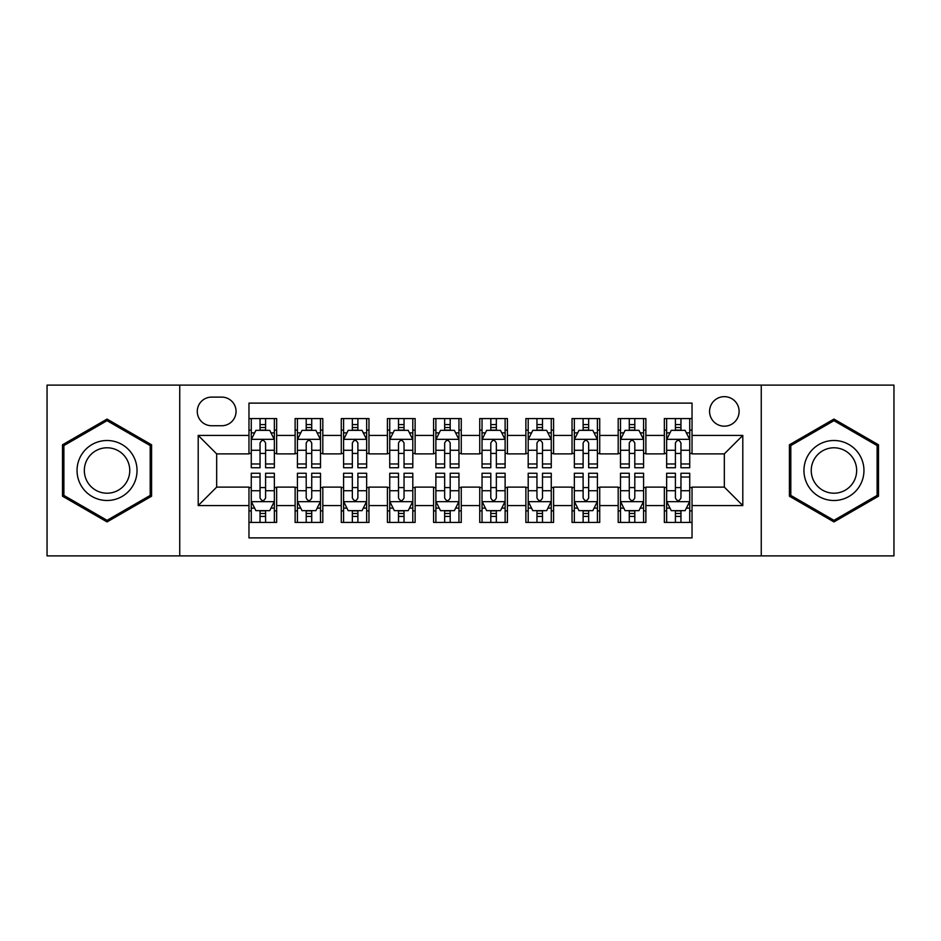 <?xml version="1.0" encoding="UTF-8"?>
<svg xmlns="http://www.w3.org/2000/svg" width="941" height="941" viewBox="0 0 941 941"><rect width="100%" height="100%" fill="white"/><g stroke="black" fill="none" stroke-linecap="round" stroke-linejoin="round"><path stroke-width="1.41" d="M724.335 396.655A14.774 14.774 0 0 0 709.573 411.429A14.774 14.774 0 0 0 724.335 426.191A14.774 14.774 0 0 0 739.108 411.429A14.774 14.774 0 0 0 724.335 396.655M761.257 555.884L893.95 555.884L893.95 385.116L761.257 385.116L761.257 555.884L179.743 555.884L179.743 385.116L47.05 385.116L47.05 555.884L179.743 555.884M692.035 418.58L664.346 418.58L664.346 435.424L645.879 435.424L645.879 453.88L664.346 453.88L664.346 435.424M645.879 435.424L645.879 418.58L618.19 418.58L618.19 435.424L599.723 435.424L599.723 453.88L618.19 453.88L618.19 435.424M599.723 435.424L599.723 418.58L572.034 418.58L572.034 435.424L553.579 435.424L553.579 453.88L572.034 453.88L572.034 435.424M553.579 435.424L553.579 418.58L525.878 418.58L525.878 435.424L507.422 435.424L507.422 453.88L525.878 453.88L525.878 435.424M507.422 435.424L507.422 418.58L479.734 418.58L479.734 435.424L461.266 435.424L461.266 453.88L479.734 453.88L479.734 435.424M461.266 435.424L461.266 418.58L433.578 418.58L433.578 435.424L415.122 435.424L415.122 453.88L433.578 453.88L433.578 435.424M415.122 435.424L415.122 418.58L387.421 418.58L387.421 435.424L368.966 435.424L368.966 453.88L387.421 453.88L387.421 435.424M368.966 435.424L368.966 418.58L341.277 418.58L341.277 435.424L322.81 435.424L322.81 453.88L341.277 453.88L341.277 435.424M322.81 435.424L322.81 418.58L295.121 418.58L295.121 453.88L276.654 453.88L276.654 418.58L248.965 418.58M248.965 522.42L276.654 522.42L276.654 487.12L295.121 487.12L295.121 522.42L322.81 522.42L322.81 487.12L341.277 487.12L341.277 505.576L322.81 505.576M341.277 505.576L341.277 522.42L368.966 522.42L368.966 487.12L387.421 487.12L387.421 505.576L368.966 505.576M387.421 505.576L387.421 522.42L415.122 522.42L415.122 487.12L433.578 487.12L433.578 505.576L415.122 505.576M433.578 505.576L433.578 522.42L461.266 522.42L461.266 487.12L479.734 487.12L479.734 505.576L461.266 505.576M479.734 505.576L479.734 522.42L507.422 522.42L507.422 487.12L525.878 487.12L525.878 505.576L507.422 505.576M525.878 505.576L525.878 522.42L553.579 522.42L553.579 487.12L572.034 487.12L572.034 505.576L553.579 505.576M572.034 505.576L572.034 522.42L599.723 522.42L599.723 487.12L618.19 487.12L618.19 505.576L599.723 505.576M618.19 505.576L618.19 522.42L645.879 522.42L645.879 487.12L664.346 487.12L664.346 505.576L645.879 505.576M211.584 425.732L221.735 425.732A14.303 14.303 0 0 0 236.05 411.429A14.303 14.303 0 0 0 221.735 397.114L211.584 397.114A14.303 14.303 0 0 0 197.281 411.429A14.303 14.303 0 0 0 211.584 425.732M761.257 385.116L179.743 385.116M692.035 435.424L692.035 403.113L248.965 403.113L248.965 453.88L216.665 453.88L216.665 487.12L248.965 487.12L248.965 537.887L692.035 537.887L692.035 487.12L724.335 487.12L724.335 453.88L692.035 453.88L692.035 435.424L742.802 435.424L742.802 505.576L692.035 505.576M248.965 505.576L198.198 505.576L198.198 435.424L248.965 435.424M664.346 505.576L664.346 522.42L692.035 522.42M248.965 430.119L251.271 430.119M260.045 430.119L265.585 430.119M274.349 430.119L276.654 430.119M248.965 453.421L251.271 453.421M260.045 453.421L265.585 453.421M274.349 453.421L276.654 453.421M248.965 487.579L251.271 487.579M260.045 487.579L265.585 487.579M274.349 487.579L276.654 487.579M248.965 510.881L251.271 510.881M260.045 510.881L265.585 510.881M274.349 510.881L276.654 510.881M295.121 453.421L297.427 453.421M306.201 453.421L311.73 453.421M320.505 453.421L322.81 453.421M295.121 430.119L297.427 430.119M306.201 430.119L311.73 430.119M320.505 430.119L322.81 430.119M295.121 487.579L297.427 487.579M306.201 487.579L311.73 487.579M320.505 487.579L322.81 487.579M295.121 510.881L297.427 510.881M306.201 510.881L311.73 510.881M320.505 510.881L322.81 510.881M341.277 487.579L343.583 487.579M352.346 487.579L357.886 487.579M366.661 487.579L368.966 487.579M341.277 510.881L343.583 510.881M352.346 510.881L357.886 510.881M366.661 510.881L368.966 510.881M341.277 430.119L343.583 430.119M352.346 430.119L357.886 430.119M366.661 430.119L368.966 430.119M341.277 453.421L343.583 453.421M352.346 453.421L357.886 453.421M366.661 453.421L368.966 453.421M387.421 487.579L389.739 487.579M398.502 487.579L404.042 487.579M412.805 487.579L415.122 487.579M387.421 510.881L389.739 510.881M398.502 510.881L404.042 510.881M412.805 510.881L415.122 510.881M387.421 430.119L389.739 430.119M398.502 430.119L404.042 430.119M412.805 430.119L415.122 430.119M387.421 453.421L389.739 453.421M398.502 453.421L404.042 453.421M412.805 453.421L415.122 453.421M433.578 487.579L435.883 487.579M444.658 487.579L450.198 487.579M458.961 487.579L461.266 487.579M433.578 510.881L435.883 510.881M444.658 510.881L450.198 510.881M458.961 510.881L461.266 510.881M433.578 430.119L435.883 430.119M444.658 430.119L450.198 430.119M458.961 430.119L461.266 430.119M433.578 453.421L435.883 453.421M444.658 453.421L450.198 453.421M458.961 453.421L461.266 453.421M479.734 487.579L482.039 487.579M490.802 487.579L496.342 487.579M505.117 487.579L507.422 487.579M479.734 510.881L482.039 510.881M490.802 510.881L496.342 510.881M505.117 510.881L507.422 510.881M479.734 430.119L482.039 430.119M490.802 430.119L496.342 430.119M505.117 430.119L507.422 430.119M479.734 453.421L482.039 453.421M490.802 453.421L496.342 453.421M505.117 453.421L507.422 453.421M525.878 487.579L528.195 487.579M536.958 487.579L542.498 487.579M551.261 487.579L553.579 487.579M525.878 510.881L528.195 510.881M536.958 510.881L542.498 510.881M551.261 510.881L553.579 510.881M525.878 430.119L528.195 430.119M536.958 430.119L542.498 430.119M551.261 430.119L553.579 430.119M525.878 453.421L528.195 453.421M536.958 453.421L542.498 453.421M551.261 453.421L553.579 453.421M572.034 487.579L574.339 487.579M583.114 487.579L588.654 487.579M597.417 487.579L599.723 487.579M572.034 510.881L574.339 510.881M583.114 510.881L588.654 510.881M597.417 510.881L599.723 510.881M572.034 430.119L574.339 430.119M583.114 430.119L588.654 430.119M597.417 430.119L599.723 430.119M572.034 453.421L574.339 453.421M583.114 453.421L588.654 453.421M597.417 453.421L599.723 453.421M618.19 487.579L620.495 487.579M629.27 487.579L634.799 487.579M643.573 487.579L645.879 487.579M618.19 510.881L620.495 510.881M629.27 510.881L634.799 510.881M643.573 510.881L645.879 510.881M618.19 430.119L620.495 430.119M629.27 430.119L634.799 430.119M643.573 430.119L645.879 430.119M618.19 453.421L620.495 453.421M629.27 453.421L634.799 453.421M643.573 453.421L645.879 453.421M664.346 487.579L666.651 487.579M675.415 487.579L680.955 487.579M689.729 487.579L692.035 487.579M664.346 510.881L666.651 510.881M675.415 510.881L680.955 510.881M689.729 510.881L692.035 510.881M664.346 430.119L666.651 430.119M675.415 430.119L680.955 430.119M689.729 430.119L692.035 430.119M664.346 453.421L666.651 453.421M675.415 453.421L680.955 453.421M689.729 453.421L692.035 453.421M216.665 453.88L198.198 435.424M216.665 487.12L198.198 505.576M742.802 435.424L724.335 453.88M742.802 505.576L724.335 487.12M107.051 521.926L151.583 496.213L151.583 444.787L107.051 419.074L62.506 444.787L62.506 496.213L107.051 521.926M878.494 444.787L833.949 419.074L789.417 444.787L789.417 496.213L833.949 521.926L878.494 496.213L878.494 444.787M265.585 424.579L260.045 424.579M274.349 463.972L265.585 463.972L265.585 467.736L274.349 467.736L274.349 439.576L269.738 430.343L255.893 430.343L251.271 439.576L251.271 467.736L260.045 467.736L260.045 463.972L251.271 463.972M251.271 439.576L251.271 418.58M274.349 439.576L274.349 418.58M260.045 430.343L260.045 418.58M265.585 418.58L265.585 430.343M265.585 463.972L265.585 443.035C263.739 439.482 261.892 439.482 260.045 443.035L260.045 463.972M260.045 516.421L265.585 516.421M251.271 477.028L260.045 477.028L260.045 473.264L251.271 473.264L251.271 501.424L255.893 510.657L269.738 510.657L274.349 501.424L274.349 473.264L265.585 473.264L265.585 477.028L274.349 477.028M274.349 501.424L274.349 522.42M251.271 501.424L251.271 522.42M265.585 510.657L265.585 522.42M260.045 522.42L260.045 510.657M260.045 477.028L260.045 497.965C261.892 501.518 263.739 501.518 265.585 497.965L265.585 477.028M107.051 440.506A29.994 29.994 0 0 0 77.044 470.5A29.994 29.994 0 0 0 107.051 500.494A29.994 29.994 0 0 0 137.045 470.5A29.994 29.994 0 0 0 107.051 440.506M107.051 447.787A22.713 22.713 0 0 0 84.337 470.5A22.713 22.713 0 0 0 107.051 493.213A22.713 22.713 0 0 0 129.764 470.5A22.713 22.713 0 0 0 107.051 447.787M150.195 495.413L107.051 520.326L63.894 495.413L63.894 445.587L107.051 420.674L150.195 445.587L150.195 495.413M807.966 455.503A29.994 29.994 0 0 0 818.952 496.483A29.994 29.994 0 0 0 859.933 485.497A29.994 29.994 0 0 0 848.947 444.517A29.994 29.994 0 0 0 807.966 455.503M814.283 459.149A22.713 22.713 0 0 0 822.599 490.167A22.713 22.713 0 0 0 853.616 481.851A22.713 22.713 0 0 0 845.312 450.833A22.713 22.713 0 0 0 814.283 459.149M877.106 445.587L877.106 495.413L833.949 520.326L790.805 495.413L790.805 445.587L833.949 420.674L877.106 445.587M311.73 424.579L306.201 424.579M320.505 463.972L311.73 463.972L311.73 467.736L320.505 467.736L320.505 439.576L315.894 430.343L302.037 430.343L297.427 439.576L297.427 467.736L306.201 467.736L306.201 463.972L297.427 463.972M297.427 439.576L297.427 418.58M320.505 439.576L320.505 418.58M306.201 430.343L306.201 418.58M311.73 418.58L311.73 430.343M311.73 463.972L311.73 443.035C309.895 439.482 308.048 439.482 306.201 443.035L306.201 463.972M357.886 424.579L352.346 424.579M366.661 463.972L357.886 463.972L357.886 467.736L366.661 467.736L366.661 439.576L362.038 430.343L348.194 430.343L343.583 439.576L343.583 467.736L352.346 467.736L352.346 463.972L343.583 463.972M343.583 439.576L343.583 418.58M366.661 439.576L366.661 418.58M352.346 430.343L352.346 418.58M357.886 418.58L357.886 430.343M357.886 463.972L357.886 443.035C356.039 439.482 354.192 439.482 352.346 443.035L352.346 463.972M404.042 424.579L398.502 424.579M412.805 463.972L404.042 463.972L404.042 467.736L412.805 467.736L412.805 439.576L408.194 430.343L394.35 430.343L389.739 439.576L389.739 467.736L398.502 467.736L398.502 463.972L389.739 463.972M389.739 439.576L389.739 418.58M412.805 439.576L412.805 418.58M398.502 430.343L398.502 418.58M404.042 418.58L404.042 430.343M404.042 463.972L404.042 443.035C402.195 439.482 400.348 439.482 398.502 443.035L398.502 463.972M450.198 424.579L444.658 424.579M458.961 463.972L450.198 463.972L450.198 467.736L458.961 467.736L458.961 439.576L454.35 430.343L440.506 430.343L435.883 439.576L435.883 467.736L444.658 467.736L444.658 463.972L435.883 463.972M435.883 439.576L435.883 418.58M458.961 439.576L458.961 418.58M444.658 430.343L444.658 418.58M450.198 418.58L450.198 430.343M450.198 463.972L450.198 443.035C448.351 439.482 446.505 439.482 444.658 443.035L444.658 463.972M306.201 516.421L311.73 516.421M297.427 477.028L306.201 477.028L306.201 473.264L297.427 473.264L297.427 501.424L302.037 510.657L315.894 510.657L320.505 501.424L320.505 473.264L311.73 473.264L311.73 477.028L320.505 477.028M320.505 501.424L320.505 522.42M297.427 501.424L297.427 522.42M311.73 510.657L311.73 522.42M306.201 522.42L306.201 510.657M306.201 477.028L306.201 497.965C308.036 501.518 309.883 501.518 311.73 497.965L311.73 477.028M352.346 516.421L357.886 516.421M343.583 477.028L352.346 477.028L352.346 473.264L343.583 473.264L343.583 501.424L348.194 510.657L362.038 510.657L366.661 501.424L366.661 473.264L357.886 473.264L357.886 477.028L366.661 477.028M366.661 501.424L366.661 522.42M343.583 501.424L343.583 522.42M357.886 510.657L357.886 522.42M352.346 522.42L352.346 510.657M352.346 477.028L352.346 497.965C354.192 501.518 356.039 501.518 357.886 497.965L357.886 477.028M398.502 516.421L404.042 516.421M389.739 477.028L398.502 477.028L398.502 473.264L389.739 473.264L389.739 501.424L394.35 510.657L408.194 510.657L412.805 501.424L412.805 473.264L404.042 473.264L404.042 477.028L412.805 477.028M412.805 501.424L412.805 522.42M389.739 501.424L389.739 522.42M404.042 510.657L404.042 522.42M398.502 522.42L398.502 510.657M398.502 477.028L398.502 497.965C400.348 501.518 402.195 501.518 404.042 497.965L404.042 477.028M444.658 516.421L450.198 516.421M435.883 477.028L444.658 477.028L444.658 473.264L435.883 473.264L435.883 501.424L440.506 510.657L454.35 510.657L458.961 501.424L458.961 473.264L450.198 473.264L450.198 477.028L458.961 477.028M458.961 501.424L458.961 522.42M435.883 501.424L435.883 522.42M450.198 510.657L450.198 522.42M444.658 522.42L444.658 510.657M444.658 477.028L444.658 497.965C446.493 501.518 448.339 501.518 450.198 497.965L450.198 477.028M496.342 424.579L490.802 424.579M505.117 463.972L496.342 463.972L496.342 467.736L505.117 467.736L505.117 439.576L500.494 430.343L486.65 430.343L482.039 439.576L482.039 467.736L490.802 467.736L490.802 463.972L482.039 463.972M482.039 439.576L482.039 418.58M505.117 439.576L505.117 418.58M490.802 430.343L490.802 418.58M496.342 418.58L496.342 430.343M496.342 463.972L496.342 443.035C494.507 439.482 492.661 439.482 490.802 443.035L490.802 463.972M490.802 516.421L496.342 516.421M482.039 477.028L490.802 477.028L490.802 473.264L482.039 473.264L482.039 501.424L486.65 510.657L500.494 510.657L505.117 501.424L505.117 473.264L496.342 473.264L496.342 477.028L505.117 477.028M505.117 501.424L505.117 522.42M482.039 501.424L482.039 522.42M496.342 510.657L496.342 522.42M490.802 522.42L490.802 510.657M490.802 477.028L490.802 497.965C492.649 501.518 494.495 501.518 496.342 497.965L496.342 477.028M542.498 424.579L536.958 424.579M551.261 463.972L542.498 463.972L542.498 467.736L551.261 467.736L551.261 439.576L546.65 430.343L532.806 430.343L528.195 439.576L528.195 467.736L536.958 467.736L536.958 463.972L528.195 463.972M528.195 439.576L528.195 418.58M551.261 439.576L551.261 418.58M536.958 430.343L536.958 418.58M542.498 418.58L542.498 430.343M542.498 463.972L542.498 443.035C540.652 439.482 538.805 439.482 536.958 443.035L536.958 463.972M536.958 516.421L542.498 516.421M528.195 477.028L536.958 477.028L536.958 473.264L528.195 473.264L528.195 501.424L532.806 510.657L546.65 510.657L551.261 501.424L551.261 473.264L542.498 473.264L542.498 477.028L551.261 477.028M551.261 501.424L551.261 522.42M528.195 501.424L528.195 522.42M542.498 510.657L542.498 522.42M536.958 522.42L536.958 510.657M536.958 477.028L536.958 497.965C538.805 501.518 540.652 501.518 542.498 497.965L542.498 477.028M588.654 424.579L583.114 424.579M597.417 463.972L588.654 463.972L588.654 467.736L597.417 467.736L597.417 439.576L592.806 430.343L578.962 430.343L574.339 439.576L574.339 467.736L583.114 467.736L583.114 463.972L574.339 463.972M574.339 439.576L574.339 418.58M597.417 439.576L597.417 418.58M583.114 430.343L583.114 418.58M588.654 418.58L588.654 430.343M588.654 463.972L588.654 443.035C586.808 439.482 584.961 439.482 583.114 443.035L583.114 463.972M583.114 516.421L588.654 516.421M574.339 477.028L583.114 477.028L583.114 473.264L574.339 473.264L574.339 501.424L578.962 510.657L592.806 510.657L597.417 501.424L597.417 473.264L588.654 473.264L588.654 477.028L597.417 477.028M597.417 501.424L597.417 522.42M574.339 501.424L574.339 522.42M588.654 510.657L588.654 522.42M583.114 522.42L583.114 510.657M583.114 477.028L583.114 497.965C584.961 501.518 586.808 501.518 588.654 497.965L588.654 477.028M634.799 424.579L629.27 424.579M643.573 463.972L634.799 463.972L634.799 467.736L643.573 467.736L643.573 439.576L638.963 430.343L625.106 430.343L620.495 439.576L620.495 467.736L629.27 467.736L629.27 463.972L620.495 463.972M620.495 439.576L620.495 418.58M643.573 439.576L643.573 418.58M629.27 430.343L629.27 418.58M634.799 418.58L634.799 430.343M634.799 463.972L634.799 443.035C632.964 439.482 631.117 439.482 629.27 443.035L629.27 463.972M629.27 516.421L634.799 516.421M620.495 477.028L629.27 477.028L629.27 473.264L620.495 473.264L620.495 501.424L625.106 510.657L638.963 510.657L643.573 501.424L643.573 473.264L634.799 473.264L634.799 477.028L643.573 477.028M643.573 501.424L643.573 522.42M620.495 501.424L620.495 522.42M634.799 510.657L634.799 522.42M629.27 522.42L629.27 510.657M629.27 477.028L629.27 497.965C631.105 501.518 632.952 501.518 634.799 497.965L634.799 477.028M680.955 424.579L675.415 424.579M689.729 463.972L680.955 463.972L680.955 467.736L689.729 467.736L689.729 439.576L685.107 430.343L671.262 430.343L666.651 439.576L666.651 467.736L675.415 467.736L675.415 463.972L666.651 463.972M666.651 439.576L666.651 418.58M689.729 439.576L689.729 418.58M675.415 430.343L675.415 418.58M680.955 418.58L680.955 430.343M680.955 463.972L680.955 443.035C679.108 439.482 677.261 439.482 675.415 443.035L675.415 463.972M675.415 516.421L680.955 516.421M666.651 477.028L675.415 477.028L675.415 473.264L666.651 473.264L666.651 501.424L671.262 510.657L685.107 510.657L689.729 501.424L689.729 473.264L680.955 473.264L680.955 477.028L689.729 477.028M689.729 501.424L689.729 522.42M666.651 501.424L666.651 522.42M680.955 510.657L680.955 522.42M675.415 522.42L675.415 510.657M675.415 477.028L675.415 497.965C677.261 501.518 679.108 501.518 680.955 497.965L680.955 477.028M295.121 505.576L276.654 505.576M295.121 435.424L276.654 435.424M274.231 439.341L251.388 439.341M251.271 432.884L254.623 432.884M271.008 432.884L274.349 432.884M260.045 450.28L251.271 450.28M274.349 450.28L265.585 450.28M265.585 427.52L260.045 427.52M251.388 501.659L274.231 501.659M274.349 508.116L271.008 508.116M254.623 508.116L251.271 508.116M265.585 490.72L274.349 490.72M251.271 490.72L260.045 490.72M260.045 513.48L265.585 513.48M320.387 439.341L297.544 439.341M297.427 432.884L300.779 432.884M317.164 432.884L320.505 432.884M306.201 450.28L297.427 450.28M320.505 450.28L311.73 450.28M311.73 427.52L306.201 427.52M366.543 439.341L343.7 439.341M343.583 432.884L346.923 432.884M363.308 432.884L366.661 432.884M352.346 450.28L343.583 450.28M366.661 450.28L357.886 450.28M357.886 427.52L352.346 427.52M412.699 439.341L389.845 439.341M389.739 432.884L393.079 432.884M409.464 432.884L412.805 432.884M398.502 450.28L389.739 450.28M412.805 450.28L404.042 450.28M404.042 427.52L398.502 427.52M458.843 439.341L436.001 439.341M435.883 432.884L439.235 432.884M455.62 432.884L458.961 432.884M444.658 450.28L435.883 450.28M458.961 450.28L450.198 450.28M450.198 427.52L444.658 427.52M297.544 501.659L320.387 501.659M320.505 508.116L317.164 508.116M300.779 508.116L297.427 508.116M311.73 490.72L320.505 490.72M297.427 490.72L306.201 490.72M306.201 513.48L311.73 513.48M343.7 501.659L366.543 501.659M366.661 508.116L363.308 508.116M346.923 508.116L343.583 508.116M357.886 490.72L366.661 490.72M343.583 490.72L352.346 490.72M352.346 513.48L357.886 513.48M389.845 501.659L412.699 501.659M412.805 508.116L409.464 508.116M393.079 508.116L389.739 508.116M404.042 490.72L412.805 490.72M389.739 490.72L398.502 490.72M398.502 513.48L404.042 513.48M436.001 501.659L458.843 501.659M458.961 508.116L455.62 508.116M439.235 508.116L435.883 508.116M450.198 490.72L458.961 490.72M435.883 490.72L444.658 490.72M444.658 513.48L450.198 513.48M504.999 439.341L482.157 439.341M482.039 432.884L485.38 432.884M501.765 432.884L505.117 432.884M490.802 450.28L482.039 450.28M505.117 450.28L496.342 450.28M496.342 427.52L490.802 427.52M482.157 501.659L504.999 501.659M505.117 508.116L501.765 508.116M485.38 508.116L482.039 508.116M496.342 490.72L505.117 490.72M482.039 490.72L490.802 490.72M490.802 513.48L496.342 513.48M551.155 439.341L528.301 439.341M528.195 432.884L531.536 432.884M547.921 432.884L551.261 432.884M536.958 450.28L528.195 450.28M551.261 450.28L542.498 450.28M542.498 427.52L536.958 427.52M528.301 501.659L551.155 501.659M551.261 508.116L547.921 508.116M531.536 508.116L528.195 508.116M542.498 490.72L551.261 490.72M528.195 490.72L536.958 490.72M536.958 513.48L542.498 513.48M597.3 439.341L574.457 439.341M574.339 432.884L577.692 432.884M594.077 432.884L597.417 432.884M583.114 450.28L574.339 450.28M597.417 450.28L588.654 450.28M588.654 427.52L583.114 427.52M574.457 501.659L597.3 501.659M597.417 508.116L594.077 508.116M577.692 508.116L574.339 508.116M588.654 490.72L597.417 490.72M574.339 490.72L583.114 490.72M583.114 513.48L588.654 513.48M643.456 439.341L620.613 439.341M620.495 432.884L623.836 432.884M640.221 432.884L643.573 432.884M629.27 450.28L620.495 450.28M643.573 450.28L634.799 450.28M634.799 427.52L629.27 427.52M620.613 501.659L643.456 501.659M643.573 508.116L640.221 508.116M623.836 508.116L620.495 508.116M634.799 490.72L643.573 490.72M620.495 490.72L629.27 490.72M629.27 513.48L634.799 513.48M689.612 439.341L666.769 439.341M666.651 432.884L669.992 432.884M686.377 432.884L689.729 432.884M675.415 450.28L666.651 450.28M689.729 450.28L680.955 450.28M680.955 427.52L675.415 427.52M666.769 501.659L689.612 501.659M689.729 508.116L686.377 508.116M669.992 508.116L666.651 508.116M680.955 490.72L689.729 490.72M666.651 490.72L675.415 490.72M675.415 513.48L680.955 513.48"/></g></svg>
